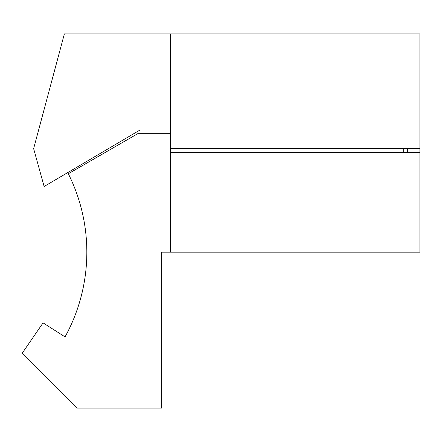 <?xml version="1.0" encoding="UTF-8"?>
<svg xmlns="http://www.w3.org/2000/svg" width="442" height="442" viewBox="0 0 442 442"><rect width="100%" height="100%" fill="white"/><g stroke="black" fill="none" stroke-linecap="round" stroke-linejoin="round"><path stroke-width="0.66" d="M170.413 252.189L170.413 152.391L419.9 152.391L419.9 252.189L161.678 252.189L161.678 408.115L76.853 408.115L22.1 353.362L43.056 322.87L65.051 336.881A175.579 175.579 0 0 0 68.339 173.756L137.755 133.677L170.413 133.677M108.041 408.115L108.041 150.833M403.684 152.391L403.684 148.65M170.413 148.65L170.413 33.885L419.9 33.885L419.9 148.65L170.413 148.65L170.413 152.391M108.041 148.849L108.041 33.885L64.377 33.885L33.631 148.634L44.134 186.496L140.153 129.937L170.413 129.937M407.425 152.391L407.425 148.65M419.9 148.65L419.9 152.391M170.413 33.885L108.041 33.885"/></g></svg>
